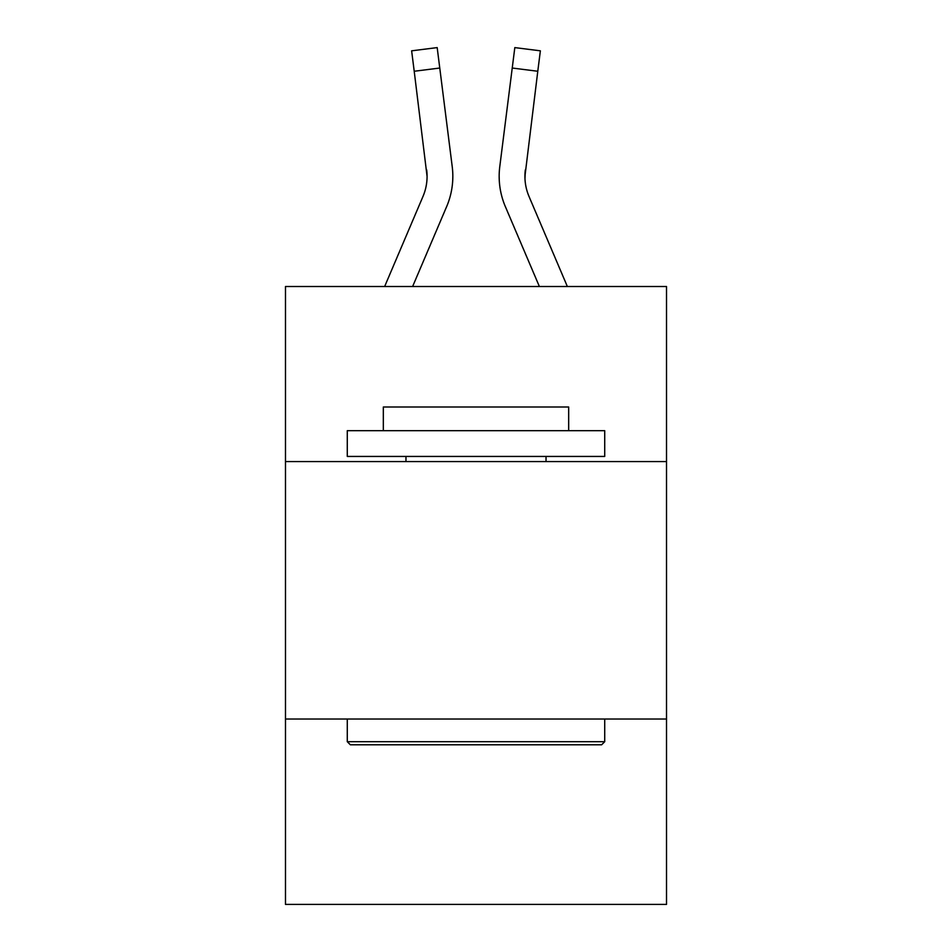 <?xml version="1.0" encoding="UTF-8"?>
<svg xmlns="http://www.w3.org/2000/svg" width="952" height="952" viewBox="0 0 952 952"><rect width="100%" height="100%" fill="white"/><g stroke="black" fill="none" stroke-linecap="round" stroke-linejoin="round"><path stroke-width="1.43" d="M666.519 461.577L666.519 286.516L285.481 286.516L285.481 461.577L666.519 461.577L666.519 904.4L285.481 904.4L285.481 461.577M666.519 719.034L285.481 719.034M446.655 206.584L412.621 286.516L446.655 206.584A77.231 77.231 -54.4 0 0 452.224 166.648L439.764 68.032L414.215 71.257L411.633 50.825L437.182 47.6L439.764 68.032M384.644 286.516L422.974 196.493A51.491 51.491 -34.5 0 0 427.079 176.417L414.215 71.257M452.735 180.071L452.831 176.929M451.831 163.554L452.224 166.648L451.831 163.554M567.356 286.516L529.026 196.493A51.491 51.491 34.5 0 1 524.921 176.417L537.785 71.257L512.236 68.032L514.818 47.6L540.367 50.825L514.818 47.6L540.367 50.825L514.818 47.6L540.367 50.825L537.785 71.257M505.345 206.584L539.379 286.516L505.345 206.584A77.231 77.231 54.4 0 1 499.776 166.648L512.236 68.032M524.98 178.845L525.325 169.873A51.491 51.491 54.4 0 0 529.026 196.493A51.491 51.491 54.4 0 1 524.921 176.417L525.325 169.873M350.36 744.785L347.278 741.691L604.722 741.691L601.64 744.785L350.36 744.785M604.722 430.685L604.722 456.436L347.278 456.436L347.278 430.685L604.722 430.685M383.323 430.685L383.323 407.004L568.677 407.004L568.677 430.685M604.722 719.034L604.722 741.691M347.278 719.034L347.278 741.691M546.032 456.436L546.032 461.577M405.968 456.436L405.968 461.577M422.974 196.493A51.491 51.491 -54.4 0 0 427.079 176.417A51.491 51.491 -54.4 0 1 422.974 196.493A51.491 51.491 -54.4 0 0 427.079 176.417A51.491 51.491 -54.4 0 1 422.974 196.493A51.491 51.491 -54.4 0 0 427.079 176.417A51.491 51.491 -54.4 0 1 422.974 196.493A51.491 51.491 -54.4 0 0 427.079 176.417A51.491 51.491 -54.4 0 1 422.974 196.493A51.491 51.491 -54.4 0 0 427.079 176.417A51.491 51.491 -54.4 0 1 422.974 196.493A51.491 51.491 -54.4 0 0 427.079 176.417A51.491 51.491 -54.4 0 1 422.974 196.493A51.491 51.491 -54.4 0 0 427.079 176.417A51.491 51.491 -54.4 0 1 422.974 196.493A51.491 51.491 -54.4 0 0 427.079 176.417A51.491 51.491 -54.4 0 1 422.974 196.493A51.491 51.491 -54.4 0 0 427.079 176.417A51.491 51.491 -54.4 0 1 422.974 196.493A51.491 51.491 -54.4 0 0 427.079 176.417A51.491 51.491 -54.4 0 1 422.974 196.493A51.491 51.491 -54.4 0 0 427.079 176.417A51.491 51.491 -54.4 0 1 422.974 196.493A51.491 51.491 -54.4 0 0 427.079 176.417A51.491 51.491 -54.4 0 1 422.974 196.493A51.491 51.491 -54.4 0 0 427.079 176.417A51.491 51.491 -54.4 0 1 422.974 196.493A51.491 51.491 -54.4 0 0 427.079 176.417A51.491 51.491 -54.4 0 1 422.974 196.493A51.491 51.491 -54.4 0 0 427.079 176.417A51.491 51.491 -54.4 0 1 422.974 196.493A51.491 51.491 -54.4 0 0 427.079 176.417A51.491 51.491 -54.4 0 1 422.974 196.493A51.491 51.491 -54.4 0 0 427.079 176.417A51.491 51.491 -54.4 0 1 422.974 196.493A51.491 51.491 -54.4 0 0 427.079 176.417A51.491 51.491 -54.4 0 1 422.974 196.493A51.491 51.491 -54.4 0 0 427.079 176.417A51.491 51.491 -54.4 0 1 422.974 196.493A51.491 51.491 -54.4 0 0 426.674 169.873L427.079 176.417M529.026 196.493A51.491 51.491 54.4 0 1 524.921 176.417A51.491 51.491 54.4 0 0 529.026 196.493A51.491 51.491 54.4 0 1 524.921 176.417A51.491 51.491 54.4 0 0 529.026 196.493A51.491 51.491 54.4 0 1 524.921 176.417A51.491 51.491 54.4 0 0 529.026 196.493A51.491 51.491 54.4 0 1 524.921 176.417A51.491 51.491 54.4 0 0 529.026 196.493A51.491 51.491 54.4 0 1 524.921 176.417A51.491 51.491 54.4 0 0 529.026 196.493A51.491 51.491 54.4 0 1 524.921 176.417A51.491 51.491 54.4 0 0 529.026 196.493A51.491 51.491 54.4 0 1 524.921 176.417A51.491 51.491 54.4 0 0 529.026 196.493A51.491 51.491 54.4 0 1 524.921 176.417A51.491 51.491 54.4 0 0 529.026 196.493A51.491 51.491 54.4 0 1 524.921 176.417A51.491 51.491 54.4 0 0 529.026 196.493A51.491 51.491 54.4 0 1 524.921 176.417A51.491 51.491 54.4 0 0 529.026 196.493A51.491 51.491 54.4 0 1 524.921 176.417A51.491 51.491 54.4 0 0 529.026 196.493A51.491 51.491 54.4 0 1 524.921 176.417A51.491 51.491 54.4 0 0 529.026 196.493A51.491 51.491 54.4 0 1 524.921 176.417A51.491 51.491 54.4 0 0 529.026 196.493A51.491 51.491 54.4 0 1 524.921 176.417A51.491 51.491 54.4 0 0 529.026 196.493A51.491 51.491 54.4 0 1 524.921 176.417A51.491 51.491 54.4 0 0 529.026 196.493A51.491 51.491 54.4 0 1 524.921 176.417A51.491 51.491 54.4 0 0 529.026 196.493A51.491 51.491 54.4 0 1 524.921 176.417A51.491 51.491 54.4 0 0 529.026 196.493A51.491 51.491 54.4 0 1 524.921 176.417A51.491 51.491 54.4 0 0 529.026 196.493A51.491 51.491 54.4 0 1 524.921 176.417M452.831 176.287L452.735 180.095L452.831 176.287M499.264 180.095L499.169 176.287M540.367 50.825L514.818 47.6M411.633 50.825L437.182 47.6"/></g></svg>
